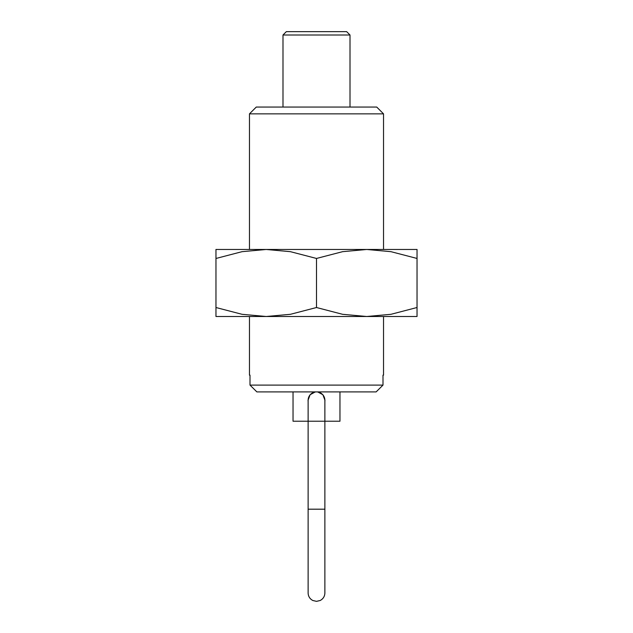 <?xml version="1.0" encoding="UTF-8"?>
<svg xmlns="http://www.w3.org/2000/svg" width="633" height="633" viewBox="0 0 633 633"><rect width="100%" height="100%" fill="white"/><g stroke="black" fill="none" stroke-linecap="round" stroke-linejoin="round"><path stroke-width="0.95" d="M249.473 113.853L256.278 107.048L376.722 107.048L383.527 113.853L249.473 113.853L249.473 249.473L266.232 249.473L290.444 251.681L316.5 258.454L342.556 251.681L366.768 249.473L390.98 251.681L417.036 258.454C417.036 246.435 417.036 246.435 417.036 258.47L417.036 307.519C417.036 319.546 417.036 319.546 417.036 307.503L390.98 314.3L366.768 316.5L266.232 316.5L242.02 314.3L215.964 307.519C215.964 319.546 215.964 319.546 215.964 307.503L215.964 258.454C215.964 246.435 215.964 246.435 215.964 258.47L242.02 251.681L266.232 249.473L215.964 249.473M249.473 316.5L249.473 375.147L250.003 375.147L250.003 385.101L382.997 385.101L382.997 375.147L383.527 375.147L383.527 316.5M250.003 385.101L256.863 391.898L316.5 391.898A8.379 8.379 0 0 0 308.121 400.278A8.379 8.379 0 0 1 316.5 391.898A8.379 8.379 0 0 1 324.879 400.278A8.379 8.379 0 0 0 316.5 391.898A8.379 8.379 0 0 1 324.879 400.278L324.879 509.193L308.121 509.193L308.121 592.971C308.255 596.373 309.822 598.881 312.813 600.495L316.5 601.35L320.187 600.495C323.178 598.881 324.745 596.373 324.879 592.971L324.879 509.193M316.5 391.898L376.137 391.898L382.997 385.101M282.991 35.005L286.338 31.65L346.662 31.65L350.009 35.005L282.991 35.005L282.991 107.048M339.961 391.898L339.961 421.222L293.039 421.222L293.039 391.898M308.121 401.457L308.042 400.278L310.123 394.715L315.329 391.898M317.671 391.898L322.877 394.715L324.958 400.278L324.879 401.457M383.527 113.853L383.527 249.473L266.232 249.473M417.036 316.5L366.768 316.5L342.556 314.3L316.5 307.519L290.444 314.3L266.232 316.5L215.964 316.5M417.036 249.473L366.768 249.473M316.5 258.454L316.5 307.519M308.121 400.278L308.121 509.193M350.009 35.005L350.009 107.048"/></g></svg>

